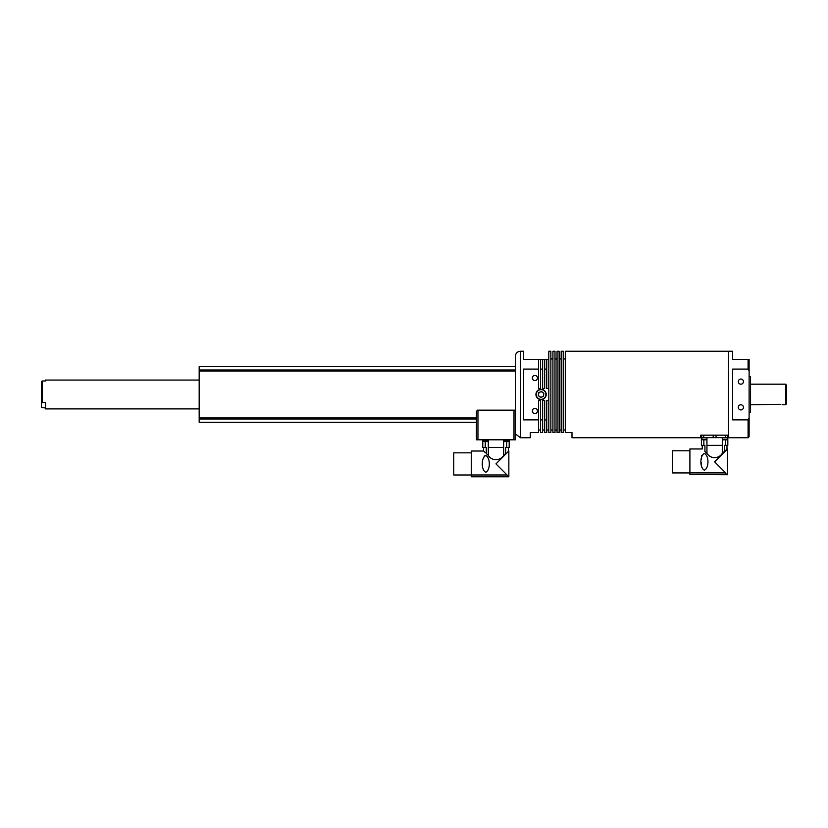 <?xml version="1.0" encoding="UTF-8"?>
<svg xmlns="http://www.w3.org/2000/svg" width="828" height="828" viewBox="0 0 828 828"><rect width="100%" height="100%" fill="white"/><g stroke="black" fill="none" stroke-linecap="round" stroke-linejoin="round"><path stroke-width="1.24" d="M539.483 396.56A2.619 2.619 0 0 0 543.675 394.832A2.619 2.619 0 0 0 540.084 392.068A2.619 2.619 0 0 0 539.483 396.56M539.121 389.729A5.154 5.154 0 0 1 545.838 392.513M546.232 394.48A5.154 5.154 0 0 1 543.054 399.241A5.154 5.154 0 0 1 535.933 394.48A5.154 5.154 0 0 0 541.088 399.634A5.154 5.154 0 0 0 546.232 394.48A5.154 5.154 0 0 0 541.088 389.336A5.154 5.154 0 0 0 535.933 394.48A5.154 5.154 0 0 0 543.054 399.241M543.882 393.331L543.478 396.322L540.684 397.481L538.293 395.639L538.686 392.638L541.481 391.489L543.882 393.331M725.369 439.803L725.369 445.361L724.303 445.361L724.303 451.498L722.285 453.361C718.735 459.074 710.496 459.085 706.946 453.361L704.928 451.498L704.928 445.361L703.862 445.361L703.862 439.803M722.285 453.361L722.295 437.639M704.421 470.2C699.701 468.089 699.701 455.576 704.421 453.475C709.13 455.576 709.13 468.089 704.421 470.2M689.9 472.933L672.388 472.933L672.388 450.784L689.9 450.784M703.862 445.361L701.399 445.361L701.399 437.639L727.822 437.639L727.812 435.166L727.822 445.361L725.369 445.361M701.782 455.597L701.337 459.24M701.326 462.355L701.337 464.425M701.378 465.636L701.513 466.909M704.928 451.498C701.44 448.196 701.44 448.196 704.928 451.498C701.44 448.196 701.44 448.196 704.928 451.498M724.303 451.498C727.791 448.196 727.791 448.196 724.303 451.498L725.607 450.266M726.26 449.645L727.491 448.962L727.491 474.713L689.9 474.547L689.9 472.912L725.69 472.912L714.616 461.838L727.491 448.962L714.616 461.838M702.258 445.361L702.258 448.962L689.9 448.962L689.9 472.912M706.936 437.639L706.946 453.361M725.69 472.912L726.311 474.547M689.9 474.547L727.491 474.713M706.936 445.361L722.295 445.361M722.295 439.254L727.388 439.254A4.119 4.119 0 0 1 726.498 439.803L723.113 439.803A4.119 4.119 0 0 1 722.295 439.306M727.388 439.254L727.388 437.639M748.088 369.091L732.635 369.091L732.635 419.879L748.088 419.879L748.088 437.743L728.516 437.743L728.516 394.48L728.516 435.166L700.705 435.166L700.705 437.743L571.982 437.743L571.982 432.589L565.286 432.589L565.286 351.227L728.516 351.227L728.516 394.48L728.516 351.227L732.635 351.227L732.635 359.466L749.112 359.466L748.088 359.466L748.088 369.091L749.112 370.892L749.112 359.466M537.475 378.003A2.577 2.577 0 0 0 534.909 375.436A2.577 2.577 0 0 0 532.332 378.003A2.577 2.577 0 0 0 534.909 380.58A2.577 2.577 0 0 0 537.475 378.003M537.475 410.957A2.577 2.577 0 0 0 534.909 408.39A2.577 2.577 0 0 0 532.332 410.957A2.577 2.577 0 0 0 534.909 413.534A2.577 2.577 0 0 0 537.475 410.957M520.491 437.743L520.491 351.227L523.575 351.227L523.575 359.466L546.749 359.466L546.749 369.091L544.689 369.091L544.689 388.456L542.63 388.456L542.63 369.091L540.57 369.091L540.57 388.456L538.51 388.456L538.51 369.091L523.575 369.091L523.575 419.879L538.51 419.879L538.51 432.589L530.272 432.589L530.272 437.743L520.491 437.743L515.544 434.027L515.544 437.225M515.337 432.589L515.337 356.382C515.647 353.256 517.355 351.538 520.491 351.227M550.868 394.48L550.868 432.589L548.809 432.589L548.809 351.227L550.868 351.227L550.868 394.48M554.988 394.48L554.988 432.589L552.928 432.589L552.928 351.227L554.988 351.227L554.988 394.48M559.107 394.48L559.107 432.589L557.047 432.589L557.047 351.227L559.107 351.227L559.107 394.48M563.226 394.48L563.226 432.589L561.167 432.589L561.167 351.227L563.226 351.227L563.226 394.48M546.749 419.879L546.749 432.589L544.689 432.589L544.689 419.879L546.749 419.879L546.749 400.514L548.809 400.514M544.689 359.466L544.689 369.091M546.749 359.466L548.809 359.466M548.809 388.456L546.749 388.456L546.749 369.091M538.51 419.879L538.51 400.514L540.57 400.514L540.57 419.879L542.63 419.879L542.63 400.514L544.689 400.514L544.689 419.879M542.63 419.879L542.63 432.589L540.57 432.589L540.57 419.879M542.63 359.466L542.63 369.091M540.57 359.466L540.57 369.091M538.51 359.466L538.51 369.091M706.936 439.306A4.119 4.119 0 0 1 706.108 439.803L702.724 439.803A4.119 4.119 0 0 1 701.844 439.254L706.936 439.254M701.865 439.254L701.844 437.639M514.002 439.803L515.544 439.803L515.544 411.702L514.778 410.398L514.002 410.46L514.509 410.16L477.435 410.16L477.953 410.46L477.176 410.398L476.41 411.702L476.41 439.803L514.002 439.803L514.002 410.46L477.953 410.46L477.953 439.803M515.544 411.702L514.778 410.398M477.176 410.398L476.41 411.702M485.777 472.26C481.068 470.149 481.068 457.636 485.777 455.535C490.497 457.646 490.497 470.138 485.777 472.26M485.229 441.603L485.229 447.42L482.765 447.42L482.765 439.803M506.726 441.603L506.726 447.42L505.67 447.42L505.67 453.558L503.652 455.421C500.091 461.134 491.853 461.144 488.303 455.421L486.284 453.558C482.807 450.256 482.807 450.256 486.284 453.558L486.284 447.42L485.229 447.42M503.652 455.421L503.652 447.42M488.303 455.421L488.303 447.42L503.662 447.42L503.662 439.803M471.256 474.993L453.754 474.993L453.754 452.844L471.256 452.844M495.972 463.897L508.847 451.022L495.972 463.897L507.057 474.972L507.761 476.773L471.256 476.773L471.256 451.022L483.614 451.022L484.328 451.705M484.401 451.777L485.26 452.595M508.144 451.208L508.847 451.022L508.847 476.773L507.761 476.773L508.847 476.773M505.67 453.558C509.148 450.256 509.148 450.256 505.67 453.558M484.059 456.187L485.788 455.535M488.292 447.42L488.292 439.803M509.189 439.803L509.189 447.42L506.726 447.42M471.256 476.773L507.761 476.773M487.019 441.603L484.546 441.603M507.409 441.603L504.935 441.603M515.337 394.48L515.337 410.967M199.175 369.992L515.337 369.992L515.337 366.68L199.175 366.68L199.175 422.29L476.41 422.29L199.175 422.29M743.451 407.355A2.577 2.577 0 0 0 740.874 404.778A2.577 2.577 0 0 0 738.297 407.355A2.577 2.577 0 0 0 740.874 409.932A2.577 2.577 0 0 0 743.451 407.355M743.451 381.615A2.577 2.577 0 0 0 740.874 379.038A2.577 2.577 0 0 0 738.297 381.615A2.577 2.577 0 0 0 740.874 384.182A2.577 2.577 0 0 0 743.451 381.615M749.112 416.07L749.112 420.696M749.112 376.461L750.551 376.461L750.551 412.51L749.112 412.51M748.088 419.879L749.112 418.078L749.112 370.892M749.112 418.078L749.112 436.708L748.088 437.743M749.112 368.274L749.112 372.9M750.551 404.778L779.904 404.312C783.888 404.83 783.888 404.83 779.904 404.312L780.514 404.323M750.551 384.182L785.565 384.182L785.565 404.778L782.936 404.768M782.76 404.716L782.108 404.55M785.565 384.182L786.6 385.217L786.6 403.753L785.565 404.778M199.175 380.062L45.519 380.062L45.519 380.963L42.435 380.963L42.435 402.532L41.4 403.081L41.4 407.459L41.4 385.889M42.435 402.532L45.519 402.532L45.519 408.897L199.175 408.897M45.519 408.007L41.4 407.459M41.4 403.081L41.4 381.511L42.435 380.963M786.6 385.217L786.6 394.48M542.93 398.961A4.844 4.844 0 0 0 545.559 392.638A4.844 4.844 0 0 0 539.235 390.009A4.844 4.844 0 0 0 536.606 396.333A4.844 4.844 0 0 0 542.93 398.961M716.054 437.639L716.054 435.166M713.177 435.166L713.177 437.639M703.686 437.639L703.686 435.166M701.689 435.166L701.689 437.639M701.419 437.639L701.419 435.166L701.399 437.639M727.543 437.639L727.543 435.166M725.545 435.166L725.545 437.639M471.256 474.972L507.057 474.972M471.256 476.607L507.667 476.607M483.459 439.803L483.459 440.982L488.096 440.982L487.485 441.603M503.859 439.803L503.859 440.982L508.485 440.982L507.874 441.603M515.337 371.016L199.175 371.016M476.41 417.954L199.175 417.954M476.41 418.978L199.175 418.978M726.974 448.962L726.974 445.361M563.226 430.011L565.286 430.011M559.107 430.011L561.167 430.011M554.988 430.011L557.047 430.011M550.868 430.011L552.928 430.011M538.51 430.011L540.57 430.011M542.63 430.011L544.689 430.011M546.749 430.011L548.809 430.011M550.868 358.959L552.928 358.959M554.988 358.959L557.047 358.959M559.107 358.959L561.167 358.959M563.226 358.959L565.286 358.959M483.614 451.022L483.614 447.42M508.33 451.022L508.33 447.42M488.096 440.982L488.096 439.803M483.459 440.982L484.08 441.603M508.485 440.982L508.485 439.803M503.859 440.982L504.469 441.603"/></g></svg>
